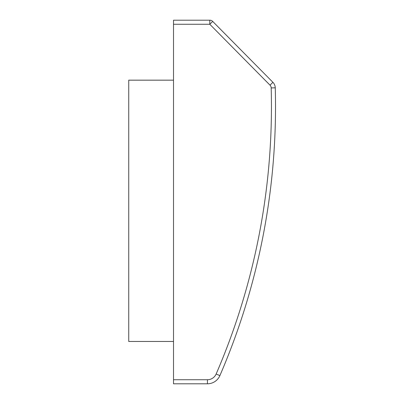 <?xml version="1.0" encoding="UTF-8"?>
<svg xmlns="http://www.w3.org/2000/svg" width="404" height="404" viewBox="0 0 404 404"><rect width="100%" height="100%" fill="white"/><g stroke="black" fill="none" stroke-linecap="round" stroke-linejoin="round"><path stroke-width="0.61" d="M173.513 383.8L207.429 383.8L207.429 379.73A9.499 9.499 0 0 0 216.145 373.998A674.286 674.286 0 0 0 271.19 87.926A4.07 4.07 0 0 0 270.018 85.173L209.797 24.27L209.797 20.2L173.513 20.2L173.513 383.8M173.513 341.471L128.74 341.471L128.74 80.169L173.513 80.169M173.513 24.27L209.797 24.27L212.696 21.407A4.07 4.07 0 0 0 209.797 20.2A4.07 4.07 0 0 1 212.696 21.407L272.912 82.31A8.141 8.141 0 0 1 275.26 87.809A678.356 678.356 0 0 1 219.882 375.614A13.569 13.569 0 0 1 207.429 383.8A13.569 13.569 0 0 0 219.882 375.614L216.145 373.998M173.513 379.73L207.429 379.73L173.513 379.73M270.018 85.173L272.912 82.31A8.141 8.141 0 0 1 275.26 87.809A678.356 678.356 0 0 1 219.882 375.614M275.26 87.809L271.19 87.926"/></g></svg>
